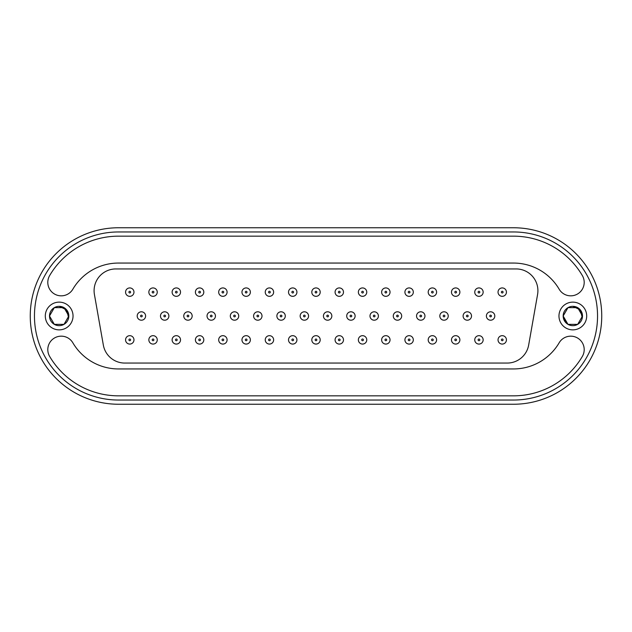 <?xml version="1.0" encoding="UTF-8"?>
<svg xmlns="http://www.w3.org/2000/svg" width="632" height="632" viewBox="0 0 632 632"><rect width="100%" height="100%" fill="white"/><g stroke="black" fill="none" stroke-linecap="round" stroke-linejoin="round"><path stroke-width="0.95" d="M118.5 404.243L513.5 404.243A88.243 88.243 0 0 0 601.743 316A88.243 88.243 0 0 0 513.5 227.757L118.5 227.757A88.243 88.243 0 0 0 30.257 316A88.243 88.243 0 0 0 118.5 404.243M118.5 263.054L513.5 263.054A52.946 52.946 0 0 1 559.154 289.195A13.446 13.446 0 0 0 577.561 293.983A13.446 13.446 0 0 0 582.349 275.576A79.837 79.837 0 0 0 513.5 236.163L118.5 236.163A79.837 79.837 0 0 0 49.652 275.576A13.446 13.446 0 0 0 54.439 293.983A13.446 13.446 0 0 0 72.846 289.195A52.946 52.946 0 0 1 118.5 263.054M513.5 395.837A79.837 79.837 0 0 0 582.349 356.424A13.446 13.446 0 0 0 577.561 338.017A13.446 13.446 0 0 0 559.154 342.805A52.946 52.946 0 0 1 513.5 368.946L118.5 368.946A52.946 52.946 0 0 1 72.846 342.805A13.446 13.446 0 0 0 54.439 338.017A13.446 13.446 0 0 0 49.652 356.424A79.837 79.837 0 0 0 118.5 395.837L513.5 395.837M586.693 316A13.865 13.865 0 0 1 565.901 328.008A13.865 13.865 0 0 1 565.901 303.992A13.865 13.865 0 0 1 586.693 316M73.035 316A13.865 13.865 0 0 1 52.235 328.008A13.865 13.865 0 0 1 52.235 303.992A13.865 13.865 0 0 1 73.035 316M115.854 268.94A21.765 21.765 0 0 0 94.421 294.48L103.34 345.08A21.765 21.765 0 0 0 124.773 363.06L507.227 363.06A21.765 21.765 0 0 0 528.66 345.08L537.579 294.48A21.765 21.765 0 0 0 516.147 268.94L115.854 268.94M308.566 316A4.203 4.203 0 0 0 302.262 312.358A4.203 4.203 0 0 0 302.262 319.642A4.203 4.203 0 0 0 308.566 316A4.203 4.203 0 0 1 302.262 319.642A4.203 4.203 0 0 1 302.262 312.358A4.203 4.203 0 0 1 308.566 316A4.203 4.203 0 0 1 302.262 319.642A4.203 4.203 0 0 1 302.262 312.358A4.203 4.203 0 0 1 308.566 316M296.922 292.134A4.203 4.203 0 0 0 290.617 288.492A4.203 4.203 0 0 0 290.617 295.768A4.203 4.203 0 0 0 296.922 292.134A4.203 4.203 0 0 1 290.617 295.768A4.203 4.203 0 0 1 290.617 288.492A4.203 4.203 0 0 1 296.922 292.134A4.203 4.203 0 0 1 290.617 295.768A4.203 4.203 0 0 1 290.617 288.492A4.203 4.203 0 0 1 296.922 292.134M296.922 339.866A4.203 4.203 0 0 0 290.617 336.232A4.203 4.203 0 0 0 290.617 343.508A4.203 4.203 0 0 0 296.922 339.866A4.203 4.203 0 0 1 290.617 343.508A4.203 4.203 0 0 1 290.617 336.232A4.203 4.203 0 0 1 296.922 339.866A4.203 4.203 0 0 1 290.617 343.508A4.203 4.203 0 0 1 290.617 336.232A4.203 4.203 0 0 1 296.922 339.866M285.285 316A4.203 4.203 0 0 0 278.981 312.358A4.203 4.203 0 0 0 278.981 319.642A4.203 4.203 0 0 0 285.285 316A4.203 4.203 0 0 1 278.981 319.642A4.203 4.203 0 0 1 278.981 312.358A4.203 4.203 0 0 1 285.285 316A4.203 4.203 0 0 1 278.981 319.642A4.203 4.203 0 0 1 278.981 312.358A4.203 4.203 0 0 1 285.285 316M366.757 339.866A4.203 4.203 0 0 0 360.461 336.232A4.203 4.203 0 0 0 360.461 343.508A4.203 4.203 0 0 0 366.757 339.866A4.203 4.203 0 0 1 360.461 343.508A4.203 4.203 0 0 1 360.461 336.232A4.203 4.203 0 0 1 366.757 339.866A4.203 4.203 0 0 1 360.461 343.508A4.203 4.203 0 0 1 360.461 336.232A4.203 4.203 0 0 1 366.757 339.866M343.484 292.134A4.203 4.203 0 0 0 337.18 288.492A4.203 4.203 0 0 0 337.18 295.768A4.203 4.203 0 0 0 343.484 292.134A4.203 4.203 0 0 1 337.18 295.768A4.203 4.203 0 0 1 337.18 288.492A4.203 4.203 0 0 1 343.484 292.134A4.203 4.203 0 0 1 337.18 295.768A4.203 4.203 0 0 1 337.18 288.492A4.203 4.203 0 0 1 343.484 292.134M320.203 339.866A4.203 4.203 0 0 0 313.899 336.232A4.203 4.203 0 0 0 313.899 343.508A4.203 4.203 0 0 0 320.203 339.866A4.203 4.203 0 0 1 313.899 343.508A4.203 4.203 0 0 1 313.899 336.232A4.203 4.203 0 0 1 320.203 339.866A4.203 4.203 0 0 1 313.899 343.508A4.203 4.203 0 0 1 313.899 336.232A4.203 4.203 0 0 1 320.203 339.866M331.84 316A4.203 4.203 0 0 0 325.535 312.358A4.203 4.203 0 0 0 325.535 319.642A4.203 4.203 0 0 0 331.84 316A4.203 4.203 0 0 1 325.535 319.642A4.203 4.203 0 0 1 325.535 312.358A4.203 4.203 0 0 1 331.84 316A4.203 4.203 0 0 1 325.535 319.642A4.203 4.203 0 0 1 325.535 312.358A4.203 4.203 0 0 1 331.84 316M366.757 292.134A4.203 4.203 0 0 0 360.461 288.492A4.203 4.203 0 0 0 360.461 295.768A4.203 4.203 0 0 0 366.757 292.134A4.203 4.203 0 0 1 360.461 295.768A4.203 4.203 0 0 1 360.461 288.492A4.203 4.203 0 0 1 366.757 292.134A4.203 4.203 0 0 1 360.461 295.768A4.203 4.203 0 0 1 360.461 288.492A4.203 4.203 0 0 1 366.757 292.134M343.484 339.866A4.203 4.203 0 0 0 337.18 336.232A4.203 4.203 0 0 0 337.18 343.508A4.203 4.203 0 0 0 343.484 339.866A4.203 4.203 0 0 1 337.18 343.508A4.203 4.203 0 0 1 337.18 336.232A4.203 4.203 0 0 1 343.484 339.866A4.203 4.203 0 0 1 337.18 343.508A4.203 4.203 0 0 1 337.18 336.232A4.203 4.203 0 0 1 343.484 339.866M355.121 316A4.203 4.203 0 0 0 348.817 312.358A4.203 4.203 0 0 0 348.817 319.642A4.203 4.203 0 0 0 355.121 316A4.203 4.203 0 0 1 348.817 319.642A4.203 4.203 0 0 1 348.817 312.358A4.203 4.203 0 0 1 355.121 316A4.203 4.203 0 0 1 348.817 319.642A4.203 4.203 0 0 1 348.817 312.358A4.203 4.203 0 0 1 355.121 316M320.203 292.134A4.203 4.203 0 0 0 313.899 288.492A4.203 4.203 0 0 0 313.899 295.768A4.203 4.203 0 0 0 320.203 292.134A4.203 4.203 0 0 1 313.899 295.768A4.203 4.203 0 0 1 313.899 288.492A4.203 4.203 0 0 1 320.203 292.134A4.203 4.203 0 0 1 313.899 295.768A4.203 4.203 0 0 1 313.899 288.492A4.203 4.203 0 0 1 320.203 292.134M582.499 316L577.664 324.366L567.994 324.366L563.167 316A9.662 9.662 0 0 0 572.829 325.662A9.662 9.662 0 0 0 582.499 316A9.662 9.662 0 0 0 572.829 306.338A9.662 9.662 0 0 0 563.167 316L567.994 307.634L577.664 307.634L582.499 316M68.833 316L64.006 324.366L54.336 324.366L49.501 316A9.662 9.662 0 0 0 59.171 325.662A9.662 9.662 0 0 0 68.833 316A9.662 9.662 0 0 0 59.171 306.338A9.662 9.662 0 0 0 49.501 316L54.336 307.634L64.006 307.634L68.833 316M567.52 324.074L563.167 316L566.035 322.873M582.309 317.904L580.334 309.909L572.916 306.338M68.643 317.904L66.668 309.909L59.258 306.338M118.5 400.04L513.5 400.04A84.04 84.04 0 0 0 597.54 316A84.04 84.04 0 0 0 513.5 231.96L118.5 231.96A84.04 84.04 0 0 0 34.46 316A84.04 84.04 0 0 0 118.5 400.04M133.968 292.134A4.203 4.203 0 0 1 127.664 295.768A4.203 4.203 0 0 1 127.664 288.492A4.203 4.203 0 0 1 133.968 292.134A4.203 4.203 0 0 1 127.664 295.768A4.203 4.203 0 0 1 127.664 288.492A4.203 4.203 0 0 1 133.968 292.134M157.25 292.134A4.203 4.203 0 0 1 150.945 295.768A4.203 4.203 0 0 1 150.945 288.492A4.203 4.203 0 0 1 157.25 292.134A4.203 4.203 0 0 1 150.945 295.768A4.203 4.203 0 0 1 150.945 288.492A4.203 4.203 0 0 1 157.25 292.134M180.523 292.134A4.203 4.203 0 0 1 174.219 295.768A4.203 4.203 0 0 1 174.219 288.492A4.203 4.203 0 0 1 180.523 292.134A4.203 4.203 0 0 1 174.219 295.768A4.203 4.203 0 0 1 174.219 288.492A4.203 4.203 0 0 1 180.523 292.134M203.804 292.134A4.203 4.203 0 0 1 197.5 295.768A4.203 4.203 0 0 1 197.5 288.492A4.203 4.203 0 0 1 203.804 292.134A4.203 4.203 0 0 1 197.5 295.768A4.203 4.203 0 0 1 197.5 288.492A4.203 4.203 0 0 1 203.804 292.134M227.085 292.134A4.203 4.203 0 0 1 220.781 295.768A4.203 4.203 0 0 1 220.781 288.492A4.203 4.203 0 0 1 227.085 292.134A4.203 4.203 0 0 1 220.781 295.768A4.203 4.203 0 0 1 220.781 288.492A4.203 4.203 0 0 1 227.085 292.134M250.367 292.134A4.203 4.203 0 0 1 244.063 295.768A4.203 4.203 0 0 1 244.063 288.492A4.203 4.203 0 0 1 250.367 292.134A4.203 4.203 0 0 1 244.063 295.768A4.203 4.203 0 0 1 244.063 288.492A4.203 4.203 0 0 1 250.367 292.134M273.64 292.134A4.203 4.203 0 0 1 267.344 295.768A4.203 4.203 0 0 1 267.344 288.492A4.203 4.203 0 0 1 273.64 292.134A4.203 4.203 0 0 1 267.344 295.768A4.203 4.203 0 0 1 267.344 288.492A4.203 4.203 0 0 1 273.64 292.134M390.039 292.134A4.203 4.203 0 0 1 383.735 295.768A4.203 4.203 0 0 1 383.735 288.492A4.203 4.203 0 0 1 390.039 292.134A4.203 4.203 0 0 1 383.735 295.768A4.203 4.203 0 0 1 383.735 288.492A4.203 4.203 0 0 1 390.039 292.134M413.32 292.134A4.203 4.203 0 0 1 407.016 295.768A4.203 4.203 0 0 1 407.016 288.492A4.203 4.203 0 0 1 413.32 292.134A4.203 4.203 0 0 1 407.016 295.768A4.203 4.203 0 0 1 407.016 288.492A4.203 4.203 0 0 1 413.32 292.134M436.601 292.134A4.203 4.203 0 0 1 430.297 295.768A4.203 4.203 0 0 1 430.297 288.492A4.203 4.203 0 0 1 436.601 292.134A4.203 4.203 0 0 1 430.297 295.768A4.203 4.203 0 0 1 430.297 288.492A4.203 4.203 0 0 1 436.601 292.134M459.883 292.134A4.203 4.203 0 0 1 453.579 295.768A4.203 4.203 0 0 1 453.579 288.492A4.203 4.203 0 0 1 459.883 292.134A4.203 4.203 0 0 1 453.579 295.768A4.203 4.203 0 0 1 453.579 288.492A4.203 4.203 0 0 1 459.883 292.134M483.156 292.134A4.203 4.203 0 0 1 476.852 295.768A4.203 4.203 0 0 1 476.852 288.492A4.203 4.203 0 0 1 483.156 292.134A4.203 4.203 0 0 1 476.852 295.768A4.203 4.203 0 0 1 476.852 288.492A4.203 4.203 0 0 1 483.156 292.134M506.437 292.134A4.203 4.203 0 0 1 500.133 295.768A4.203 4.203 0 0 1 500.133 288.492A4.203 4.203 0 0 1 506.437 292.134A4.203 4.203 0 0 1 500.133 295.768A4.203 4.203 0 0 1 500.133 288.492A4.203 4.203 0 0 1 506.437 292.134M494.801 316A4.203 4.203 0 0 1 488.497 319.642A4.203 4.203 0 0 1 488.497 312.358A4.203 4.203 0 0 1 494.801 316A4.203 4.203 0 0 1 488.497 319.642A4.203 4.203 0 0 1 488.497 312.358A4.203 4.203 0 0 1 494.801 316M471.519 316A4.203 4.203 0 0 1 465.215 319.642A4.203 4.203 0 0 1 465.215 312.358A4.203 4.203 0 0 1 471.519 316A4.203 4.203 0 0 1 465.215 319.642A4.203 4.203 0 0 1 465.215 312.358A4.203 4.203 0 0 1 471.519 316M448.238 316A4.203 4.203 0 0 1 441.934 319.642A4.203 4.203 0 0 1 441.934 312.358A4.203 4.203 0 0 1 448.238 316A4.203 4.203 0 0 1 441.934 319.642A4.203 4.203 0 0 1 441.934 312.358A4.203 4.203 0 0 1 448.238 316M424.957 316A4.203 4.203 0 0 1 418.653 319.642A4.203 4.203 0 0 1 418.653 312.358A4.203 4.203 0 0 1 424.957 316A4.203 4.203 0 0 1 418.653 319.642A4.203 4.203 0 0 1 418.653 312.358A4.203 4.203 0 0 1 424.957 316M436.601 339.866A4.203 4.203 0 0 1 430.297 343.508A4.203 4.203 0 0 1 430.297 336.232A4.203 4.203 0 0 1 436.601 339.866A4.203 4.203 0 0 1 430.297 343.508A4.203 4.203 0 0 1 430.297 336.232A4.203 4.203 0 0 1 436.601 339.866M459.883 339.866A4.203 4.203 0 0 1 453.579 343.508A4.203 4.203 0 0 1 453.579 336.232A4.203 4.203 0 0 1 459.883 339.866A4.203 4.203 0 0 1 453.579 343.508A4.203 4.203 0 0 1 453.579 336.232A4.203 4.203 0 0 1 459.883 339.866M483.156 339.866A4.203 4.203 0 0 1 476.852 343.508A4.203 4.203 0 0 1 476.852 336.232A4.203 4.203 0 0 1 483.156 339.866A4.203 4.203 0 0 1 476.852 343.508A4.203 4.203 0 0 1 476.852 336.232A4.203 4.203 0 0 1 483.156 339.866M506.437 339.866A4.203 4.203 0 0 1 500.133 343.508A4.203 4.203 0 0 1 500.133 336.232A4.203 4.203 0 0 1 506.437 339.866A4.203 4.203 0 0 1 500.133 343.508A4.203 4.203 0 0 1 500.133 336.232A4.203 4.203 0 0 1 506.437 339.866M401.683 316A4.203 4.203 0 0 1 395.379 319.642A4.203 4.203 0 0 1 395.379 312.358A4.203 4.203 0 0 1 401.683 316A4.203 4.203 0 0 1 395.379 319.642A4.203 4.203 0 0 1 395.379 312.358A4.203 4.203 0 0 1 401.683 316M413.32 339.866A4.203 4.203 0 0 1 407.016 343.508A4.203 4.203 0 0 1 407.016 336.232A4.203 4.203 0 0 1 413.32 339.866A4.203 4.203 0 0 1 407.016 343.508A4.203 4.203 0 0 1 407.016 336.232A4.203 4.203 0 0 1 413.32 339.866M390.039 339.866A4.203 4.203 0 0 1 383.735 343.508A4.203 4.203 0 0 1 383.735 336.232A4.203 4.203 0 0 1 390.039 339.866A4.203 4.203 0 0 1 383.735 343.508A4.203 4.203 0 0 1 383.735 336.232A4.203 4.203 0 0 1 390.039 339.866M378.402 316A4.203 4.203 0 0 1 372.098 319.642A4.203 4.203 0 0 1 372.098 312.358A4.203 4.203 0 0 1 378.402 316A4.203 4.203 0 0 1 372.098 319.642A4.203 4.203 0 0 1 372.098 312.358A4.203 4.203 0 0 1 378.402 316M168.886 316A4.203 4.203 0 0 1 162.582 319.642A4.203 4.203 0 0 1 162.582 312.358A4.203 4.203 0 0 1 168.886 316A4.203 4.203 0 0 1 162.582 319.642A4.203 4.203 0 0 1 162.582 312.358A4.203 4.203 0 0 1 168.886 316M192.168 316A4.203 4.203 0 0 1 185.863 319.642A4.203 4.203 0 0 1 185.863 312.358A4.203 4.203 0 0 1 192.168 316A4.203 4.203 0 0 1 185.863 319.642A4.203 4.203 0 0 1 185.863 312.358A4.203 4.203 0 0 1 192.168 316M145.605 316A4.203 4.203 0 0 1 139.301 319.642A4.203 4.203 0 0 1 139.301 312.358A4.203 4.203 0 0 1 145.605 316A4.203 4.203 0 0 1 139.301 319.642A4.203 4.203 0 0 1 139.301 312.358A4.203 4.203 0 0 1 145.605 316M215.441 316A4.203 4.203 0 0 1 209.145 319.642A4.203 4.203 0 0 1 209.145 312.358A4.203 4.203 0 0 1 215.441 316A4.203 4.203 0 0 1 209.145 319.642A4.203 4.203 0 0 1 209.145 312.358A4.203 4.203 0 0 1 215.441 316M238.722 316A4.203 4.203 0 0 1 232.418 319.642A4.203 4.203 0 0 1 232.418 312.358A4.203 4.203 0 0 1 238.722 316A4.203 4.203 0 0 1 232.418 319.642A4.203 4.203 0 0 1 232.418 312.358A4.203 4.203 0 0 1 238.722 316M262.003 316A4.203 4.203 0 0 1 255.699 319.642A4.203 4.203 0 0 1 255.699 312.358A4.203 4.203 0 0 1 262.003 316A4.203 4.203 0 0 1 255.699 319.642A4.203 4.203 0 0 1 255.699 312.358A4.203 4.203 0 0 1 262.003 316M273.64 339.866A4.203 4.203 0 0 1 267.344 343.508A4.203 4.203 0 0 1 267.344 336.232A4.203 4.203 0 0 1 273.64 339.866A4.203 4.203 0 0 1 267.344 343.508A4.203 4.203 0 0 1 267.344 336.232A4.203 4.203 0 0 1 273.64 339.866M250.367 339.866A4.203 4.203 0 0 1 244.063 343.508A4.203 4.203 0 0 1 244.063 336.232A4.203 4.203 0 0 1 250.367 339.866A4.203 4.203 0 0 1 244.063 343.508A4.203 4.203 0 0 1 244.063 336.232A4.203 4.203 0 0 1 250.367 339.866M227.085 339.866A4.203 4.203 0 0 1 220.781 343.508A4.203 4.203 0 0 1 220.781 336.232A4.203 4.203 0 0 1 227.085 339.866A4.203 4.203 0 0 1 220.781 343.508A4.203 4.203 0 0 1 220.781 336.232A4.203 4.203 0 0 1 227.085 339.866M203.804 339.866A4.203 4.203 0 0 1 197.5 343.508A4.203 4.203 0 0 1 197.5 336.232A4.203 4.203 0 0 1 203.804 339.866A4.203 4.203 0 0 1 197.5 343.508A4.203 4.203 0 0 1 197.5 336.232A4.203 4.203 0 0 1 203.804 339.866M180.523 339.866A4.203 4.203 0 0 1 174.219 343.508A4.203 4.203 0 0 1 174.219 336.232A4.203 4.203 0 0 1 180.523 339.866A4.203 4.203 0 0 1 174.219 343.508A4.203 4.203 0 0 1 174.219 336.232A4.203 4.203 0 0 1 180.523 339.866M157.25 339.866A4.203 4.203 0 0 1 150.945 343.508A4.203 4.203 0 0 1 150.945 336.232A4.203 4.203 0 0 1 157.25 339.866A4.203 4.203 0 0 1 150.945 343.508A4.203 4.203 0 0 1 150.945 336.232A4.203 4.203 0 0 1 157.25 339.866M133.968 339.866A4.203 4.203 0 0 1 127.664 343.508A4.203 4.203 0 0 1 127.664 336.232A4.203 4.203 0 0 1 133.968 339.866A4.203 4.203 0 0 1 127.664 343.508A4.203 4.203 0 0 1 127.664 336.232A4.203 4.203 0 0 1 133.968 339.866M130.603 292.134A0.837 0.837 0 0 0 129.347 291.407A0.837 0.837 0 0 0 129.347 292.861A0.837 0.837 0 0 0 130.603 292.134M153.884 292.134A0.837 0.837 0 0 0 152.62 291.407A0.837 0.837 0 0 0 152.62 292.861A0.837 0.837 0 0 0 153.884 292.134M177.165 292.134A0.837 0.837 0 0 0 175.901 291.407A0.837 0.837 0 0 0 175.901 292.861A0.837 0.837 0 0 0 177.165 292.134M200.447 292.134A0.837 0.837 0 0 0 199.183 291.407A0.837 0.837 0 0 0 199.183 292.861A0.837 0.837 0 0 0 200.447 292.134M223.72 292.134A0.837 0.837 0 0 0 222.464 291.407A0.837 0.837 0 0 0 222.464 292.861A0.837 0.837 0 0 0 223.72 292.134M247.001 292.134A0.837 0.837 0 0 0 245.745 291.407A0.837 0.837 0 0 0 245.745 292.861A0.837 0.837 0 0 0 247.001 292.134M270.283 292.134A0.837 0.837 0 0 0 269.019 291.407A0.837 0.837 0 0 0 269.019 292.861A0.837 0.837 0 0 0 270.283 292.134M293.564 292.134A0.837 0.837 0 0 0 292.3 291.407A0.837 0.837 0 0 0 292.3 292.861A0.837 0.837 0 0 0 293.564 292.134M316.837 292.134A0.837 0.837 0 0 0 315.581 291.407A0.837 0.837 0 0 0 315.581 292.861A0.837 0.837 0 0 0 316.837 292.134M340.119 292.134A0.837 0.837 0 0 0 338.863 291.407A0.837 0.837 0 0 0 338.863 292.861A0.837 0.837 0 0 0 340.119 292.134M363.4 292.134A0.837 0.837 0 0 0 362.136 291.407A0.837 0.837 0 0 0 362.136 292.861A0.837 0.837 0 0 0 363.4 292.134M386.681 292.134A0.837 0.837 0 0 0 385.417 291.407A0.837 0.837 0 0 0 385.417 292.861A0.837 0.837 0 0 0 386.681 292.134M409.955 292.134A0.837 0.837 0 0 0 408.699 291.407A0.837 0.837 0 0 0 408.699 292.861A0.837 0.837 0 0 0 409.955 292.134M433.236 292.134A0.837 0.837 0 0 0 431.98 291.407A0.837 0.837 0 0 0 431.98 292.861A0.837 0.837 0 0 0 433.236 292.134M456.517 292.134A0.837 0.837 0 0 0 455.253 291.407A0.837 0.837 0 0 0 455.253 292.861A0.837 0.837 0 0 0 456.517 292.134M479.799 292.134A0.837 0.837 0 0 0 478.535 291.407A0.837 0.837 0 0 0 478.535 292.861A0.837 0.837 0 0 0 479.799 292.134M503.08 292.134A0.837 0.837 0 0 0 501.816 291.407A0.837 0.837 0 0 0 501.816 292.861A0.837 0.837 0 0 0 503.08 292.134M491.435 316A0.837 0.837 0 0 0 490.179 315.273A0.837 0.837 0 0 0 490.179 316.727A0.837 0.837 0 0 0 491.435 316M468.154 316A0.837 0.837 0 0 0 466.898 315.273A0.837 0.837 0 0 0 466.898 316.727A0.837 0.837 0 0 0 468.154 316M444.881 316A0.837 0.837 0 0 0 443.617 315.273A0.837 0.837 0 0 0 443.617 316.727A0.837 0.837 0 0 0 444.881 316M421.599 316A0.837 0.837 0 0 0 420.335 315.273A0.837 0.837 0 0 0 420.335 316.727A0.837 0.837 0 0 0 421.599 316M433.236 339.866A0.837 0.837 0 0 0 431.98 339.139A0.837 0.837 0 0 0 431.98 340.593A0.837 0.837 0 0 0 433.236 339.866M456.517 339.866A0.837 0.837 0 0 0 455.253 339.139A0.837 0.837 0 0 0 455.253 340.593A0.837 0.837 0 0 0 456.517 339.866M479.799 339.866A0.837 0.837 0 0 0 478.535 339.139A0.837 0.837 0 0 0 478.535 340.593A0.837 0.837 0 0 0 479.799 339.866M503.08 339.866A0.837 0.837 0 0 0 501.816 339.139A0.837 0.837 0 0 0 501.816 340.593A0.837 0.837 0 0 0 503.08 339.866M398.318 316A0.837 0.837 0 0 0 397.054 315.273A0.837 0.837 0 0 0 397.054 316.727A0.837 0.837 0 0 0 398.318 316M409.955 339.866A0.837 0.837 0 0 0 408.699 339.139A0.837 0.837 0 0 0 408.699 340.593A0.837 0.837 0 0 0 409.955 339.866M386.681 339.866A0.837 0.837 0 0 0 385.417 339.139A0.837 0.837 0 0 0 385.417 340.593A0.837 0.837 0 0 0 386.681 339.866M375.037 316A0.837 0.837 0 0 0 373.781 315.273A0.837 0.837 0 0 0 373.781 316.727A0.837 0.837 0 0 0 375.037 316M351.763 316A0.837 0.837 0 0 0 350.499 315.273A0.837 0.837 0 0 0 350.499 316.727A0.837 0.837 0 0 0 351.763 316M363.4 339.866A0.837 0.837 0 0 0 362.136 339.139A0.837 0.837 0 0 0 362.136 340.593A0.837 0.837 0 0 0 363.4 339.866M340.119 339.866A0.837 0.837 0 0 0 338.863 339.139A0.837 0.837 0 0 0 338.863 340.593A0.837 0.837 0 0 0 340.119 339.866M328.482 316A0.837 0.837 0 0 0 327.218 315.273A0.837 0.837 0 0 0 327.218 316.727A0.837 0.837 0 0 0 328.482 316M165.521 316A0.837 0.837 0 0 0 164.265 315.273A0.837 0.837 0 0 0 164.265 316.727A0.837 0.837 0 0 0 165.521 316M188.802 316A0.837 0.837 0 0 0 187.546 315.273A0.837 0.837 0 0 0 187.546 316.727A0.837 0.837 0 0 0 188.802 316M142.247 316A0.837 0.837 0 0 0 140.983 315.273A0.837 0.837 0 0 0 140.983 316.727A0.837 0.837 0 0 0 142.247 316M212.083 316A0.837 0.837 0 0 0 210.819 315.273A0.837 0.837 0 0 0 210.819 316.727A0.837 0.837 0 0 0 212.083 316M235.365 316A0.837 0.837 0 0 0 234.101 315.273A0.837 0.837 0 0 0 234.101 316.727A0.837 0.837 0 0 0 235.365 316M258.638 316A0.837 0.837 0 0 0 257.382 315.273A0.837 0.837 0 0 0 257.382 316.727A0.837 0.837 0 0 0 258.638 316M281.919 316A0.837 0.837 0 0 0 280.663 315.273A0.837 0.837 0 0 0 280.663 316.727A0.837 0.837 0 0 0 281.919 316M305.201 316A0.837 0.837 0 0 0 303.937 315.273A0.837 0.837 0 0 0 303.937 316.727A0.837 0.837 0 0 0 305.201 316M316.837 339.866A0.837 0.837 0 0 0 315.581 339.139A0.837 0.837 0 0 0 315.581 340.593A0.837 0.837 0 0 0 316.837 339.866M293.564 339.866A0.837 0.837 0 0 0 292.3 339.139A0.837 0.837 0 0 0 292.3 340.593A0.837 0.837 0 0 0 293.564 339.866M270.283 339.866A0.837 0.837 0 0 0 269.019 339.139A0.837 0.837 0 0 0 269.019 340.593A0.837 0.837 0 0 0 270.283 339.866M247.001 339.866A0.837 0.837 0 0 0 245.745 339.139A0.837 0.837 0 0 0 245.745 340.593A0.837 0.837 0 0 0 247.001 339.866M223.72 339.866A0.837 0.837 0 0 0 222.464 339.139A0.837 0.837 0 0 0 222.464 340.593A0.837 0.837 0 0 0 223.72 339.866M200.447 339.866A0.837 0.837 0 0 0 199.183 339.139A0.837 0.837 0 0 0 199.183 340.593A0.837 0.837 0 0 0 200.447 339.866M177.165 339.866A0.837 0.837 0 0 0 175.901 339.139A0.837 0.837 0 0 0 175.901 340.593A0.837 0.837 0 0 0 177.165 339.866M153.884 339.866A0.837 0.837 0 0 0 152.62 339.139A0.837 0.837 0 0 0 152.62 340.593A0.837 0.837 0 0 0 153.884 339.866M130.603 339.866A0.837 0.837 0 0 0 129.347 339.139A0.837 0.837 0 0 0 129.347 340.593A0.837 0.837 0 0 0 130.603 339.866"/></g></svg>
